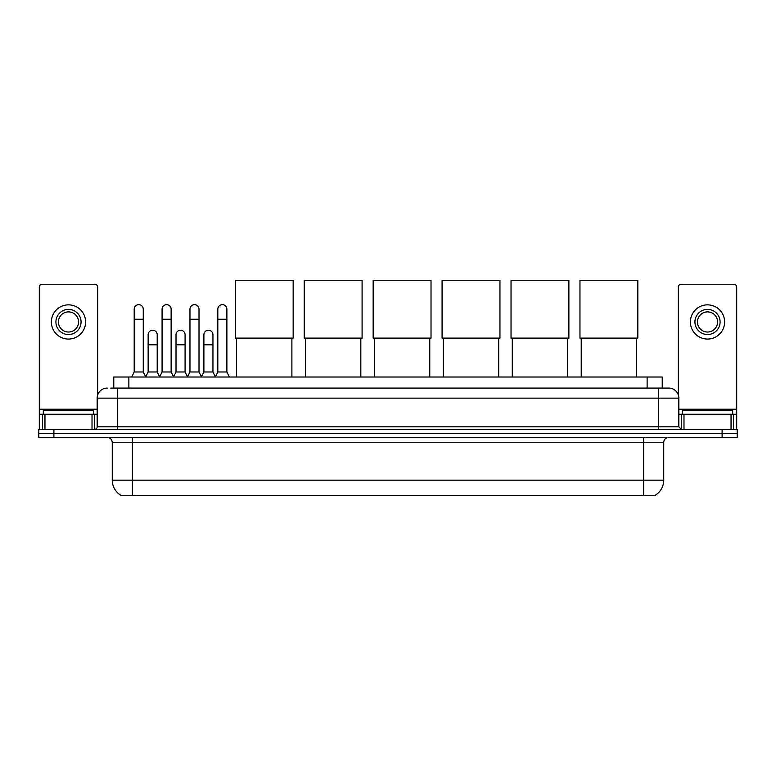 <?xml version="1.0" encoding="UTF-8"?>
<svg xmlns="http://www.w3.org/2000/svg" width="776" height="776" viewBox="0 0 776 776"><rect width="100%" height="100%" fill="white"/><g stroke="black" fill="none" stroke-linecap="round" stroke-linejoin="round"><path stroke-width="1.16" d="M113.781 388.078L113.781 377.01L662.219 377.01L662.219 388.078M655.187 495.263L655.187 495.757L120.813 495.757L120.813 495.263M120.969 495.35A17.615 17.615 0 0 1 112.258 480.16L132.386 480.16L132.386 495.35L643.614 495.35L643.614 480.16L663.742 480.16L663.742 442.417A5.034 5.034 0 0 1 668.767 437.383M112.258 480.16L112.258 442.417C111.967 439.361 110.289 437.683 107.233 437.383M655.031 495.35A17.615 17.615 0 0 0 663.742 480.16M53.893 429.332L737.2 429.332L737.2 433.357L38.8 433.357L38.8 437.383L53.893 437.383L53.893 433.357L38.8 433.357L38.8 429.332L53.893 429.332L53.893 433.357L737.2 433.357L737.2 437.383L53.893 437.383M110.987 388.078L668.767 388.078A10.059 10.059 0 0 1 678.835 398.136L678.835 426.819L681.347 429.332M110.755 388.078L117.292 388.078L117.292 398.136L97.165 398.136L97.165 426.819A2.512 2.512 0 0 1 94.653 429.332M107.233 388.078A10.059 10.059 0 0 0 97.165 398.136M678.835 398.136L658.708 398.136L658.708 388.078L668.767 388.078M93.644 414.238L93.644 410.213L43.33 410.213L43.33 414.238M92.014 429.332L92.014 414.238L44.959 414.238L44.959 429.332M97.669 394.994L97.669 286.936A2.512 2.512 0 0 0 95.157 284.423L41.817 284.423A2.512 2.512 0 0 0 39.304 286.936L39.304 414.238L44.959 414.238M92.014 414.238L97.165 414.238M39.304 429.332L39.304 414.238M68.492 309.381A12.581 12.581 0 0 0 55.911 321.962A12.581 12.581 0 0 0 68.492 334.534A12.581 12.581 0 0 0 81.063 321.962A12.581 12.581 0 0 0 68.492 309.381M68.492 311.894A10.059 10.059 0 0 0 58.423 321.962A10.059 10.059 0 0 0 68.492 332.021A10.059 10.059 0 0 0 78.551 321.962A10.059 10.059 0 0 0 68.492 311.894M68.492 339.063A17.111 17.111 0 0 0 85.593 321.962A17.111 17.111 0 0 0 68.492 304.852A17.111 17.111 0 0 0 51.381 321.962A17.111 17.111 0 0 0 68.492 339.063M732.67 414.238L732.67 410.213L682.356 410.213L682.356 414.238M236.544 338.113L236.544 377.01M291.892 338.113L291.892 377.01M235.283 280.243L293.153 280.243L293.153 338.113L235.283 338.113L235.283 280.243M305.482 338.113L305.482 377.01M360.83 338.113L360.83 377.01M304.221 280.243L362.091 280.243L362.091 338.113L304.221 338.113L304.221 280.243M374.41 338.113L374.41 377.01M429.759 338.113L429.759 377.01M373.159 280.243L431.019 280.243L431.019 338.113L373.159 338.113L373.159 280.243M443.348 338.113L443.348 377.01M498.696 338.113L498.696 377.01M442.087 280.243L499.957 280.243L499.957 338.113L442.087 338.113L442.087 280.243M512.286 338.113L512.286 377.01M567.634 338.113L567.634 377.01M511.025 280.243L568.886 280.243L568.886 338.113L511.025 338.113L511.025 280.243M581.214 338.113L581.214 377.01M636.562 338.113L636.562 377.01M579.963 280.243L637.823 280.243L637.823 338.113L579.963 338.113L579.963 280.243M131.687 377.01L134.2 371.976L143.259 371.976L145.772 377.01M143.259 371.976L143.259 309.178A4.53 4.53 0 0 0 138.729 304.648A4.53 4.53 0 0 1 139.011 304.658M134.2 371.976L134.2 319.246L143.259 319.246M134.2 319.246L134.2 309.178A4.53 4.53 0 0 1 138.729 304.648M159.565 377.01L162.077 371.976L171.137 371.976L173.649 377.01M171.137 371.976L171.137 309.178A4.53 4.53 0 0 0 166.607 304.648A4.53 4.53 0 0 1 166.888 304.658M162.077 371.976L162.077 319.246L171.137 319.246M162.077 319.246L162.077 309.178A4.53 4.53 0 0 1 166.607 304.648M187.433 377.01L189.955 371.976L199.005 371.976L201.527 377.01M199.005 371.976L199.005 309.178A4.53 4.53 0 0 0 194.485 304.648A4.53 4.53 0 0 1 194.766 304.658M189.955 371.976L189.955 319.246L199.005 319.246M189.955 319.246L189.955 309.178A4.53 4.53 0 0 1 194.485 304.648M215.311 377.01L217.823 371.976L226.883 371.976L229.405 377.01M226.883 371.976L226.883 309.178A4.53 4.53 0 0 0 222.353 304.648A4.53 4.53 0 0 1 222.644 304.658M217.823 371.976L217.823 319.246L226.883 319.246M217.823 319.246L217.823 309.178A4.53 4.53 0 0 1 222.353 304.648M145.694 376.855L148.138 371.976L157.198 371.976L159.633 376.855M157.198 371.976L157.198 334.737A4.53 4.53 0 0 0 152.95 330.217A4.53 4.53 0 0 1 157.198 334.737M148.138 371.976L148.138 344.806L157.198 344.806M148.138 344.806L148.138 334.737A4.53 4.53 0 0 1 152.95 330.217M173.572 376.855L176.016 371.976L185.076 371.976L187.511 376.855M185.076 371.976L185.076 334.737A4.53 4.53 0 0 0 180.827 330.217A4.53 4.53 0 0 1 185.076 334.737M176.016 371.976L176.016 344.806L185.076 344.806M176.016 344.806L176.016 334.737A4.53 4.53 0 0 1 180.827 330.217M201.45 376.855L203.894 371.976L212.944 371.976L215.388 376.855M212.944 371.976L212.944 334.737A4.53 4.53 0 0 0 208.705 330.217A4.53 4.53 0 0 1 212.944 334.737M203.894 371.976L203.894 344.806L212.944 344.806M203.894 344.806L203.894 334.737A4.53 4.53 0 0 1 208.705 330.217M731.04 429.332L731.04 414.238L683.986 414.238L683.986 429.332M731.04 414.238L736.696 414.238L736.696 286.936A2.512 2.512 0 0 0 734.183 284.423L680.843 284.423A2.512 2.512 0 0 0 678.331 286.936L678.331 394.994M678.835 414.238L683.986 414.238M736.696 414.238L736.696 429.332M707.508 309.381A12.581 12.581 0 0 0 694.937 321.962A12.581 12.581 0 0 0 707.508 334.534A12.581 12.581 0 0 0 720.089 321.962A12.581 12.581 0 0 0 707.508 309.381M707.508 311.894A10.059 10.059 0 0 0 697.449 321.962A10.059 10.059 0 0 0 707.508 332.021A10.059 10.059 0 0 0 717.577 321.962A10.059 10.059 0 0 0 707.508 311.894M707.508 339.063A17.111 17.111 0 0 0 724.619 321.962A17.111 17.111 0 0 0 707.508 304.852A17.111 17.111 0 0 0 690.407 321.962A17.111 17.111 0 0 0 707.508 339.063M641.597 495.757L641.597 495.263M134.403 495.757L134.403 495.263M128.874 388.078L128.874 377.01M647.126 388.078L647.126 377.01M643.614 437.383L643.614 442.417L112.258 442.417M663.742 442.417L643.614 442.417L643.614 480.16L132.386 480.16L132.386 437.383M722.107 437.383L722.107 429.332M117.292 429.332L117.292 426.819L678.835 426.819M97.165 426.819L117.292 426.819L117.292 398.136L658.708 398.136L658.708 429.332M97.165 409.204L39.304 409.204M94.488 414.238L94.488 429.332M39.343 414.238L39.343 429.332M42.486 429.332L42.486 414.238M736.696 409.204L678.835 409.204M736.657 429.332L736.657 414.238M733.514 414.238L733.514 429.332M681.512 429.332L681.512 414.238"/></g></svg>
